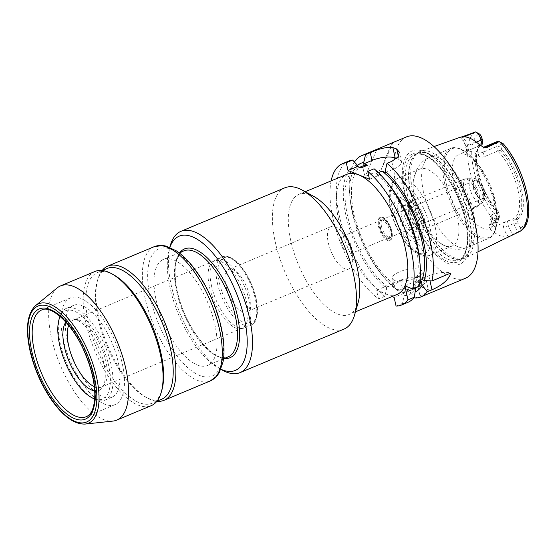 <?xml version="1.0" encoding="UTF-8"?>
<svg xmlns="http://www.w3.org/2000/svg" width="556" height="556" viewBox="0 0 556 556"><rect width="100%" height="100%" fill="white"/><g stroke="black" fill="none" stroke-linecap="round" stroke-linejoin="round"><path stroke-width="0.42" stroke-dasharray="2.78 2.08" d="M284.874 187.81A76.582 32.436 -112.7 0 0 275.394 242.555A76.582 32.436 -112.7 0 0 344.032 329.082M313.709 196.372A65.094 27.571 -112.7 0 0 298.906 194.385A65.094 27.571 -112.7 0 0 290.851 240.922A65.094 27.571 -112.7 0 0 349.189 314.467A65.094 27.571 -112.7 0 0 358.161 302.527M170.331 245.404A76.582 32.436 -112.7 0 0 171.415 286.097A76.582 32.436 -112.7 0 0 222.629 370.289M169.858 247.344A72.753 30.809 -112.7 0 0 169.142 249.568A72.753 30.809 -112.7 0 0 170.164 288.23A72.753 30.809 -112.7 0 0 218.821 368.211A72.753 30.809 -112.7 0 0 220.913 369.26M156.222 300.518A57.435 24.325 -112.7 0 0 207.694 365.417A57.435 24.325 -112.7 0 0 207.944 303.041A57.435 24.325 -112.7 0 0 163.325 259.457A57.435 24.325 -112.7 0 0 156.222 300.518M102.144 270.501A72.753 30.809 -112.7 0 0 97.793 279.446A72.753 30.809 -112.7 0 0 98.815 318.108A72.753 30.809 -112.7 0 0 147.472 398.089A72.753 30.809 -112.7 0 0 156.896 401.265M106.96 268.534A70.834 30.003 -112.7 0 0 97.196 281.531A70.834 30.003 -112.7 0 0 98.19 319.172A70.834 30.003 -112.7 0 0 145.568 397.053A70.834 30.003 -112.7 0 0 161.678 399.215M113.473 274.72A70.834 30.003 -112.7 0 0 97.363 272.551A70.834 30.003 -112.7 0 0 88.592 323.196A70.834 30.003 -112.7 0 0 152.08 403.232A70.834 30.003 -112.7 0 0 161.845 390.236M95.02 271.46A72.753 30.809 -112.7 0 0 86.02 323.467A72.753 30.809 -112.7 0 0 151.218 405.671M57.157 287.932A72.753 30.809 -112.7 0 0 51.499 337.923A72.753 30.809 -112.7 0 0 112.917 421.087M63.238 339.292A57.817 24.485 -112.7 0 0 115.057 404.622A57.817 24.485 -112.7 0 0 115.307 341.836A57.817 24.485 -112.7 0 0 70.39 297.96A57.817 24.485 -112.7 0 0 63.238 339.292M67.339 340.96A49.776 21.079 -112.7 0 0 111.951 397.206A49.776 21.079 -112.7 0 0 112.166 343.149A49.776 21.079 -112.7 0 0 73.496 305.376A49.776 21.079 -112.7 0 0 67.339 340.96M59.596 317.455A49.776 21.079 -112.7 0 0 60.298 343.907A49.776 21.079 -112.7 0 0 93.589 398.631M94.687 399.194A49.776 21.079 -112.7 0 0 104.91 400.153A49.776 21.079 -112.7 0 0 105.133 346.096A49.776 21.079 -112.7 0 0 66.456 308.323A49.776 21.079 -112.7 0 0 59.972 316.281M94.708 398.951A47.865 20.273 -112.7 0 0 102.784 347.083A47.865 20.273 -112.7 0 0 60.152 316.44M94.694 390.938A38.586 16.339 -112.7 0 0 102.506 387.476A38.586 16.339 -112.7 0 0 99.156 348.598A38.586 16.339 -112.7 0 0 73.802 318.935A38.586 16.339 -112.7 0 0 65.858 322.07M94.311 386.628A36.376 15.408 -112.7 0 0 101.338 387.122A36.376 15.408 -112.7 0 0 104.646 384.272A36.376 15.408 -112.7 0 0 101.498 347.618A36.376 15.408 -112.7 0 0 77.59 319.658A36.376 15.408 -112.7 0 0 73.232 320.013A36.376 15.408 -112.7 0 0 68.659 325.364M209.515 287.07A36.376 15.408 -112.7 0 0 240.22 328.652A36.376 15.408 -112.7 0 0 242.117 328.172A36.376 15.408 -112.7 0 0 242.277 288.668A36.376 15.408 -112.7 0 0 214.011 261.07A36.376 15.408 -112.7 0 0 212.343 262.078A36.376 15.408 -112.7 0 0 209.515 287.07M211.509 285.916A37.141 15.728 -112.7 0 0 242.868 328.374A37.141 15.728 -112.7 0 0 244.8 327.88A37.141 15.728 -112.7 0 0 244.96 287.542A37.141 15.728 -112.7 0 0 216.11 259.36A37.141 15.728 -112.7 0 0 214.401 260.389A37.141 15.728 -112.7 0 0 211.509 285.916M225.945 285.833A22.977 9.73 -112.7 0 0 246.537 311.791A22.977 9.73 -112.7 0 0 246.635 286.84A22.977 9.73 -112.7 0 0 228.787 269.41A22.977 9.73 -112.7 0 0 225.945 285.833M328.332 242.958A22.977 9.73 -112.7 0 0 348.918 268.923A22.977 9.73 -112.7 0 0 352.525 257.122A22.977 9.73 -112.7 0 0 342.107 232.248A22.977 9.73 -112.7 0 0 331.174 226.535A22.977 9.73 -112.7 0 0 328.332 242.958M341.634 243.035A9.57 4.052 -112.7 0 0 350.21 253.849A9.57 4.052 -112.7 0 0 351.712 248.935A9.57 4.052 -112.7 0 0 347.368 238.573A9.57 4.052 -112.7 0 0 342.816 236.189A9.57 4.052 -112.7 0 0 341.634 243.035M397.186 294.374A65.094 27.571 67.3 0 1 385.336 293.797A65.094 27.571 67.3 0 1 338.847 220.822A65.094 27.571 67.3 0 1 346.902 174.292M331.14 180.888A76.582 32.436 -112.7 0 0 378.49 298.919L376.544 290.218L392.043 296.529M497.613 141.391A7.2 3.051 -112.7 0 0 496.723 146.534L497.738 151.093L501.637 149.654L500.845 146.096A4.135 1.751 67.3 0 1 502.082 143.17L502.951 143.462M500.845 146.096L496.723 146.534L483.282 152.163L484.304 156.716L497.738 151.093A40.206 17.027 -112.7 0 1 517.949 190.055A40.206 17.027 -112.7 0 1 512.993 218.897L489.947 228.551A40.206 17.027 -112.7 0 0 496.251 207.902A40.206 17.027 -112.7 0 0 478.021 164.374A40.206 17.027 -112.7 0 0 458.888 154.38A40.206 17.027 -112.7 0 0 453.918 183.119A40.206 17.027 -112.7 0 0 489.947 228.551M519.645 231.56C522.008 230.108 522.452 228.815 521 227.689L520.972 227.675A4.135 1.751 67.3 0 1 518.046 223.053L517.254 219.495L512.903 218.932A40.206 17.027 -112.7 0 0 512.993 218.897M515.558 218.994A41.311 17.493 -112.7 0 0 520.131 189.714A41.311 17.493 -112.7 0 0 500.24 150.481M517.254 219.495A42.458 17.98 -112.7 0 0 521.674 189.554A42.458 17.98 -112.7 0 0 501.637 149.654M518.046 223.053L513.925 223.491L508.483 225.764A3.829 1.348 167.4 0 1 503.333 226.313L502.596 223.005L512.903 218.932L513.925 223.491A7.2 3.051 -112.7 0 0 519.068 231.56L519.394 231.692M464.538 136.811L462.425 137.693L461.167 137.186L459.722 137.492L460.702 137.117A11.03 4.67 67.3 0 1 466.317 147.903L467.061 151.204A40.206 17.027 67.3 0 1 478.869 156.014L478.132 152.705A11.03 4.67 67.3 0 1 479.571 144.796M476.339 142.093L467.568 145.762A7.2 3.051 -112.7 0 0 463.899 138.729A7.2 3.051 -112.7 0 0 462.425 137.693A3.829 3.197 -67.9 0 1 460.201 137.742L459.722 137.492A3.829 3.197 -67.9 0 0 460.201 137.742L461.237 138.527C463.273 140.619 464.788 143.58 465.782 147.396A3.829 1.348 -12.6 0 0 466.317 147.903M461.167 137.186L462.043 136.859M475.533 131.932L479.077 133.808A51.458 21.795 -112.7 0 0 473.781 170.066A51.458 21.795 -112.7 0 0 497.967 218.313L497.94 218.306C496.035 218.063 495.264 219.224 495.618 221.781L489.85 224.165L490.566 224.45A7.2 3.051 -112.7 0 0 491.872 224.513A7.2 3.051 -112.7 0 0 492.004 224.45A7.2 3.051 -112.7 0 0 492.769 219.37L491.747 214.818L498.405 211.829L499.205 215.387A4.135 1.751 67.3 0 1 499.26 217.584A4.135 1.751 67.3 0 1 497.967 218.313M412.948 192.856A57.817 24.485 -112.7 0 0 461.758 258.95A57.817 24.485 -112.7 0 0 465.289 257.956A57.817 24.485 -112.7 0 0 465.018 195.399A57.817 24.485 -112.7 0 0 420.635 151.322A57.817 24.485 -112.7 0 0 417.445 153.129A57.817 24.485 -112.7 0 0 412.948 192.856M495.674 222.039L496.001 222.178A7.2 3.051 -112.7 0 0 497.314 222.24A7.2 3.051 -112.7 0 0 498.308 220.92A7.2 3.051 -112.7 0 0 498.204 217.09L492.769 219.37A3.829 1.348 -12.6 0 0 490.983 220.996A3.829 1.348 -12.6 0 0 491.518 221.503A11.03 4.67 67.3 0 1 490.35 229.287L488.787 225.979L489.85 224.165M490.35 229.287A55.044 23.31 -112.7 0 0 508.559 236.696A11.03 4.67 67.3 0 1 503.333 226.313M521 227.689L519.068 231.56L513.626 233.833A3.829 3.197 112.1 0 0 511.847 235.362L508.559 236.696M499.205 215.387L498.204 217.09L497.189 212.538A40.206 17.027 -112.7 0 1 476.958 173.472A40.206 17.027 -112.7 0 1 478.271 147.882L479.341 146.277A41.311 17.493 -112.7 0 0 477.416 150.62A41.311 17.493 -112.7 0 0 497.884 211.808M482.573 143.288A41.311 17.493 -112.7 0 0 479.341 146.277M480.502 145.533A40.206 17.027 -112.7 0 0 478.271 147.882M482.796 141.988A42.458 17.98 -112.7 0 0 477.771 149.369A42.458 17.98 -112.7 0 0 498.405 211.829M484.304 156.716C482.163 157.348 480.356 157.112 478.869 156.014M467.061 151.204L466.637 151.218L465.782 147.396A3.829 1.348 -12.6 0 1 467.568 145.762L468.583 150.322L467.061 151.204M480.321 145.401L468.583 150.322M491.747 214.818L490.128 217.181L491.518 221.503M502.596 223.005A40.206 17.027 67.3 0 1 490.781 218.195M381.201 169.698C387.296 153.115 391.215 144.08 392.946 142.579L381.201 169.698L365.209 176.391L376.947 149.279C364.194 155.395 360.274 164.43 365.209 176.391M392.946 142.579L376.947 149.279M404.858 285.84L428.857 275.79A17.229 6.06 167.4 0 1 450.972 272.982M419.836 281.864L414.929 283.921L415.777 287.716M419.002 286.368L417.827 283.192L415.631 282.302L420.009 280.46M396.067 306.071L402.398 303.416L404.24 295.688L403.719 293.353L402.176 292.727L408.577 290.044L410.119 290.67L410.641 293.012A69.813 29.565 -112.7 0 0 415.179 291.956M410.641 293.012L414.352 296.967M408.577 290.044A66.623 28.217 -112.7 0 0 413.775 289.085A66.623 28.217 -112.7 0 0 415.784 288.015M416.736 287.32A66.623 28.217 -112.7 0 0 419.398 284.498M378.365 172.631L375.592 173.799L379.088 175.216L378.789 173.882L374.084 168.788M415.631 282.302A66.623 28.217 -112.7 0 0 410.14 225.694A66.623 28.217 -112.7 0 0 375.592 173.799M402.176 292.727A66.623 28.217 -112.7 0 0 407.374 291.768A66.623 28.217 -112.7 0 0 414.929 283.921M417.827 283.192A69.813 29.565 -112.7 0 0 419.544 258.853M387.9 183.278A69.813 29.565 -112.7 0 0 378.789 173.882M404.24 295.688A69.813 29.565 -112.7 0 0 415.805 287.862M402.398 303.416A76.582 32.436 -112.7 0 0 407.951 302.318M385.489 172.541L393.488 169.191A17.229 6.06 -12.6 0 0 401.515 161.859A17.229 6.06 -12.6 0 0 399.097 159.586L396.47 158.516M369.49 179.24L379.088 175.216M415.332 298.002L426.438 292.817L428.412 290.121L425.701 288.071L419.175 286.743L402.488 288.87L397.755 290.851L393.064 285.86L392.543 283.518L394.086 284.151L387.692 286.826L386.149 286.201L386.67 288.536L384.822 296.272L378.49 298.919M354.471 162.06A76.582 32.436 -112.7 0 0 349.724 194.961A76.582 32.436 -112.7 0 0 352.254 210.376A76.582 32.436 -112.7 0 0 384.439 277.861A76.582 32.436 -112.7 0 0 397.755 290.851M406.457 136.901A76.582 32.436 -112.7 0 0 396.977 191.646A76.582 32.436 -112.7 0 0 465.608 278.174M357.411 165.577A69.813 29.565 -112.7 0 0 350.134 199.097A69.813 29.565 -112.7 0 0 381.777 274.664A69.813 29.565 -112.7 0 0 393.064 285.86M362.31 166.174A66.623 28.217 -112.7 0 0 355.458 219.46A66.623 28.217 -112.7 0 0 394.086 284.151M361.108 167.898A66.623 28.217 -112.7 0 0 355.909 168.857A66.623 28.217 -112.7 0 0 349.057 222.136A66.623 28.217 -112.7 0 0 387.692 286.826M394.579 280.363A15.318 5.386 167.4 0 1 392.432 278.341A15.318 5.386 167.4 0 1 406.2 269.743A15.318 5.386 167.4 0 1 422.324 271.662A15.318 5.386 167.4 0 1 411.996 279.341A15.318 5.386 167.4 0 1 394.579 280.363M396.532 289.106A15.318 5.386 -12.6 0 0 413.949 288.084A15.318 5.386 -12.6 0 0 424.277 280.405A15.318 5.386 -12.6 0 0 408.153 278.486A15.318 5.386 -12.6 0 0 394.385 287.091A15.318 5.386 -12.6 0 0 396.532 289.106M376.544 290.218L386.149 286.201M392.543 283.518L400.542 280.175A17.229 6.06 167.4 0 1 426.146 279.988A17.229 6.06 167.4 0 1 418.119 287.32L410.119 290.67M403.719 293.353L394.121 297.37M348.8 161.038A76.582 32.436 -112.7 0 0 340.807 221.851A76.582 32.436 -112.7 0 0 384.822 296.272M357.313 165.139A69.813 29.565 -112.7 0 0 346.457 217.653A69.813 29.565 -112.7 0 0 386.67 288.536M379.957 226.987A9.57 4.052 -112.7 0 0 388.54 237.801A9.57 4.052 -112.7 0 0 388.581 227.404A9.57 4.052 -112.7 0 0 381.145 220.141A9.57 4.052 -112.7 0 0 379.957 226.987M378.497 226.389A12.447 5.268 -112.7 0 0 389.645 240.449A12.447 5.268 -112.7 0 0 389.7 226.938A12.447 5.268 -112.7 0 0 380.033 217.493A12.447 5.268 -112.7 0 0 378.497 226.389M379.136 226.125A12.447 5.268 -112.7 0 0 390.284 240.185A12.447 5.268 -112.7 0 0 390.34 226.667A12.447 5.268 -112.7 0 0 380.672 217.229A12.447 5.268 -112.7 0 0 379.136 226.125M380.158 226.542A10.432 4.42 -112.7 0 0 385.086 236.349A10.432 4.42 -112.7 0 0 390.458 237.509A10.432 4.42 -112.7 0 0 389.554 227.001A10.432 4.42 -112.7 0 0 382.702 218.981A10.432 4.42 -112.7 0 0 380.158 226.542M381.458 226.278A9.772 4.135 -112.7 0 0 390.215 237.315A9.772 4.135 -112.7 0 0 391.104 236.55A9.772 4.135 -112.7 0 0 390.256 226.702A9.772 4.135 -112.7 0 0 383.835 219.196A9.772 4.135 -112.7 0 0 382.667 219.293A9.772 4.135 -112.7 0 0 381.458 226.278M473.281 187.824A9.772 4.135 -112.7 0 0 480.87 198.958A9.772 4.135 -112.7 0 0 482.038 198.86A9.772 4.135 -112.7 0 0 482.087 188.255A9.772 4.135 -112.7 0 0 474.49 180.839A9.772 4.135 -112.7 0 0 473.601 181.603A9.772 4.135 -112.7 0 0 473.281 187.824M473.691 187.476A10.203 4.323 -112.7 0 0 481.607 199.104A10.203 4.323 -112.7 0 0 482.872 187.921A10.203 4.323 -112.7 0 0 474.025 180.978A10.203 4.323 -112.7 0 0 473.691 187.476M408.702 212.531A15.318 6.484 -112.7 0 0 418.946 229.371A15.318 6.484 -112.7 0 0 422.435 229.836A15.318 6.484 -112.7 0 0 422.497 213.205A15.318 6.484 -112.7 0 0 410.599 201.585A15.318 6.484 -112.7 0 0 408.486 204.393A15.318 6.484 -112.7 0 0 408.702 212.531M408.396 213.066A14.359 6.081 -112.7 0 0 417.994 228.85A14.359 6.081 -112.7 0 0 421.26 229.287A14.359 6.081 -112.7 0 0 421.323 213.699A14.359 6.081 -112.7 0 0 410.168 202.801A14.359 6.081 -112.7 0 0 408.194 205.435A14.359 6.081 -112.7 0 0 408.396 213.066M401.515 215.943A14.359 6.081 -112.7 0 0 414.38 232.172A14.359 6.081 -112.7 0 0 414.449 216.576A14.359 6.081 -112.7 0 0 403.295 205.678A14.359 6.081 -112.7 0 0 401.515 215.943M398.485 214.713A20.294 8.597 -112.7 0 0 409.265 234.973A20.294 8.597 -112.7 0 0 419.474 233.923A20.294 8.597 -112.7 0 0 416.764 215.603A20.294 8.597 -112.7 0 0 405.616 200.827A20.294 8.597 -112.7 0 0 398.485 214.713M394.878 215.096A22.977 9.73 -112.7 0 0 415.471 241.054A22.977 9.73 -112.7 0 0 418.64 236.835A22.977 9.73 -112.7 0 0 415.575 216.103A22.977 9.73 -112.7 0 0 402.947 199.375A22.977 9.73 -112.7 0 0 397.721 198.673A22.977 9.73 -112.7 0 0 394.878 215.096M398.721 213.49A22.977 9.73 -112.7 0 0 419.307 239.448A22.977 9.73 -112.7 0 0 419.412 214.498A22.977 9.73 -112.7 0 0 401.564 197.06A22.977 9.73 -112.7 0 0 398.721 213.49M414.748 198.874A41.735 17.674 -112.7 0 0 439.81 242.93A41.735 17.674 -112.7 0 0 452.153 246.037A41.735 17.674 -112.7 0 0 452.341 200.709A41.735 17.674 -112.7 0 0 419.912 169.038A41.735 17.674 -112.7 0 0 413.462 180.012A41.735 17.674 -112.7 0 0 414.748 198.874M405.519 195.649A58.582 24.811 -112.7 0 0 460.695 260.229A58.582 24.811 -112.7 0 0 439.97 167.537A58.582 24.811 -112.7 0 0 405.519 195.649M404.698 194.788A61.445 26.021 -112.7 0 0 462.564 262.522A61.445 26.021 -112.7 0 0 440.838 165.306A61.445 26.021 -112.7 0 0 404.698 194.788M179.866 252.535A58.964 24.971 -112.7 0 0 177.197 291.094A58.964 24.971 -112.7 0 0 224.235 358.488M176.697 291.949A57.435 24.325 -112.7 0 0 228.168 356.841C215.318 364.875 184.453 327.651 177.413 291.295C174.556 278.07 174.382 267.533 176.877 259.68C179.498 253.856 181.805 250.923 183.807 250.888A57.435 24.325 -112.7 0 0 176.697 291.949M150.363 298.134A68.923 29.19 -112.7 0 0 215.276 374.118A68.923 29.19 -112.7 0 0 190.896 265.066A68.923 29.19 -112.7 0 0 150.363 298.134M154.214 246.669A72.753 30.809 -112.7 0 0 145.206 298.683A72.753 30.809 -112.7 0 0 210.411 380.888M35.549 305.633A64.711 27.404 -112.7 0 0 30.517 350.092A64.711 27.404 -112.7 0 0 85.144 424.068M115.057 404.622L86.263 416.68A57.817 24.485 -112.7 0 0 86.514 353.894A57.817 24.485 -112.7 0 0 41.596 310.019L70.39 297.96M217.445 283.428A37.141 15.728 -112.7 0 0 250.728 325.399A37.141 15.728 -112.7 0 0 250.895 285.061A37.141 15.728 -112.7 0 0 222.039 256.879A37.141 15.728 -112.7 0 0 217.445 283.428M219.502 283.212A35.612 15.081 -112.7 0 0 253.043 322.466A35.612 15.081 -112.7 0 0 240.449 266.122A35.612 15.081 -112.7 0 0 219.502 283.212M502.11 143.177L498.927 141.453M484.158 147.027A7.2 3.051 -112.7 0 0 483.734 147.319A7.2 3.051 -112.7 0 0 483.282 152.163A3.829 1.348 167.4 0 1 478.132 152.705M507.468 221.212L508.483 225.764A7.2 3.051 -112.7 0 0 511.895 232.547A7.2 3.051 -112.7 0 0 513.626 233.833L514.342 234.125M475.54 131.96A54.516 23.088 -112.7 0 0 469.785 170.449A54.516 23.088 -112.7 0 0 495.618 221.781M520.972 227.675A51.458 21.795 -112.7 0 0 526.268 191.417A51.458 21.795 -112.7 0 0 502.082 143.17M479.05 133.794L475.86 132.071M497.94 218.306L496.001 222.178L490.566 224.45A3.829 3.197 -67.9 0 0 488.787 225.979M482.782 146.874A3.829 3.197 112.1 0 0 483.261 147.131A3.829 3.197 112.1 0 0 483.421 147.187M428.857 275.79L429.983 280.849M399.097 159.586L398.374 156.34M393.488 169.191L391.744 161.393M400.542 280.175L402.488 288.87M418.119 287.32L420.065 296.021M469.646 187.775A13.511 5.72 -112.7 0 0 475.484 199.868A13.511 5.72 -112.7 0 0 482.372 202.662A13.511 5.72 -112.7 0 0 481.816 188.366A13.511 5.72 -112.7 0 0 472.016 177.934A13.511 5.72 -112.7 0 0 469.646 187.775M464.045 189.471A15.054 6.373 -112.7 0 0 470.55 202.947A15.054 6.373 -112.7 0 0 478.229 206.061A15.054 6.373 -112.7 0 0 477.604 190.131A15.054 6.373 -112.7 0 0 466.692 178.504A15.054 6.373 -112.7 0 0 464.045 189.471M462.251 190.11A15.318 6.484 -112.7 0 0 475.985 207.416A15.318 6.484 -112.7 0 0 476.047 190.777A15.318 6.484 -112.7 0 0 464.149 179.157A15.318 6.484 -112.7 0 0 462.251 190.11M391.104 210.39A37.905 16.055 -112.7 0 0 426.806 252.181A37.905 16.055 -112.7 0 0 413.4 192.195A37.905 16.055 -112.7 0 0 391.104 210.39M392.348 208.257A41.735 17.674 -112.7 0 0 429.76 255.412A41.735 17.674 -112.7 0 0 429.941 210.085A41.735 17.674 -112.7 0 0 397.519 178.42A41.735 17.674 -112.7 0 0 392.348 208.257M423.561 192.202A48.817 20.676 -112.7 0 0 467.311 247.364A48.817 20.676 -112.7 0 0 467.526 194.35A48.817 20.676 -112.7 0 0 429.6 157.299A48.817 20.676 -112.7 0 0 423.561 192.202M444.626 183.383A48.817 20.676 -112.7 0 0 488.383 238.545A48.817 20.676 -112.7 0 0 488.592 185.53A48.817 20.676 -112.7 0 0 450.666 148.48A48.817 20.676 -112.7 0 0 444.626 183.383M446.127 183.077A48.052 20.35 -112.7 0 0 477.59 235.529A48.052 20.35 -112.7 0 0 496.723 212.691A48.052 20.35 -112.7 0 0 474.942 160.677A48.052 20.35 -112.7 0 0 450.054 149.905A48.052 20.35 -112.7 0 0 446.127 183.077M411.086 193.94A57.108 24.186 -112.7 0 0 459.298 259.221A57.108 24.186 -112.7 0 0 462.516 196.449A57.108 24.186 -112.7 0 0 415.534 154.7A57.108 24.186 -112.7 0 0 411.086 193.94M410.78 194.086A57.053 24.165 -112.7 0 0 461.911 258.554A57.053 24.165 -112.7 0 0 462.161 196.595A57.053 24.165 -112.7 0 0 417.841 153.303A57.053 24.165 -112.7 0 0 410.78 194.086M407.576 195.427A57.053 24.165 -112.7 0 0 458.707 259.895A57.053 24.165 -112.7 0 0 458.957 197.936A57.053 24.165 -112.7 0 0 414.637 154.644A57.053 24.165 -112.7 0 0 407.576 195.427M218.821 368.211L220.885 369.337M169.142 249.568L169.788 247.316M179.136 252.841L163.325 259.457M223.505 358.794L207.694 365.417M145.568 397.053L147.472 398.089M97.196 281.531L97.793 279.446M102.234 270.515L97.363 272.551M156.959 401.189L152.08 403.232M73.496 305.376L66.456 308.323M111.951 397.206L104.91 400.153M77.59 319.658L73.802 318.935M104.646 384.272L102.506 387.476M214.011 261.07L73.232 320.013M242.117 328.172L101.338 387.122M240.22 328.652L242.868 328.374M212.343 262.078L214.401 260.389M244.8 327.88L250.728 325.399C254.057 323.029 255.677 321.361 255.579 320.402L257.219 314.397C257.775 309.894 257.428 304.702 256.177 298.822C253.918 288.717 249.95 279.397 244.272 270.855C241.13 266.241 237.871 262.627 234.5 260.027C227.793 255.315 224.596 255.92 222.039 256.879L216.11 259.36M331.174 226.535L228.787 269.41M348.918 268.923L246.537 311.791M347.368 238.573L342.107 232.248M351.712 248.935L352.525 257.122M305.216 191.744L298.906 194.385M355.499 311.826L349.189 314.467M433.979 146.576L420.635 151.322M478.028 251.771L465.289 257.956M499.26 217.584L498.308 220.92M497.314 222.24L491.15 225.104L490.983 220.996L490.128 217.181M477.416 150.62L477.771 149.369M481.934 144.727L458.888 154.38M413.775 289.085L407.374 291.768M401.515 161.859L399.354 152.17M381.777 274.664L384.439 277.861M350.134 199.097L349.724 194.961M359.628 167.3L355.909 168.857M424.277 280.405L422.324 271.662M394.385 287.091L392.432 278.341M426.146 279.988L428.412 290.121M381.145 220.141L342.816 236.189M388.54 237.801L350.21 253.849M380.672 217.229L380.033 217.493M390.284 240.185L389.645 240.449M383.835 219.196L382.702 218.981M391.104 236.55L390.458 237.509M474.49 180.839L382.667 219.293M482.038 198.86L390.215 237.315M480.87 198.958L481.607 199.104M473.601 181.603L474.025 180.978M422.435 229.836L475.985 207.416L482.372 202.662C484.095 201.126 484.95 198.992 484.929 196.261C485.402 193.606 483.901 189.193 480.412 183.014C478.514 179.887 475.714 178.191 472.016 177.934L464.149 179.157L410.599 201.585M417.994 228.85L418.946 229.371M408.194 205.435L408.486 204.393M410.168 202.801L403.295 205.678M421.26 229.287L414.38 232.172M405.616 200.827L402.947 199.375M419.474 233.923L418.64 236.835M401.564 197.06L397.721 198.673M419.307 239.448L415.471 241.054M452.153 246.037L429.76 255.412C424.986 256.392 422.143 256.441 421.219 255.558L414.922 252.236C410.919 249.29 407.11 245.161 403.496 239.845C397.401 230.726 393.092 220.739 390.569 209.883C388.998 202.857 388.602 196.636 389.367 191.215L390.743 185.912C391.306 183.306 393.565 180.811 397.519 178.42L419.912 169.038M496.251 207.902L496.723 212.691C498.489 226.987 493.624 237.19 488.383 238.545L467.311 247.364C463.058 249.095 458.707 249.658 454.245 249.046L449.088 247.837L439.81 242.93M478.021 164.374L474.942 160.677C465.991 149.39 455.315 145.693 450.666 148.48L429.6 157.299C425.382 159.12 421.928 161.831 419.238 165.438L416.479 169.955L413.462 180.012M417.445 153.129L415.534 154.7L417.841 153.303L414.637 154.644C423.463 151.767 433.687 159.655 442.486 170.935C451.875 183.244 458.922 197.616 463.628 214.06C470.355 237.273 467.304 257.108 458.707 259.895L461.911 258.554L459.298 259.221L461.758 258.95"/><path stroke-width="0.83" d="M220.885 369.337L222.629 370.289A76.582 32.436 -112.7 0 0 240.046 372.624L344.032 329.082A76.582 32.436 -112.7 0 0 354.582 315.037A76.582 32.436 -112.7 0 0 344.366 245.919A76.582 32.436 -112.7 0 0 302.29 190.145A76.582 32.436 -112.7 0 0 284.874 187.81L180.888 231.352A76.582 32.436 -112.7 0 0 170.331 245.404L169.788 247.316M354.582 315.037L358.161 302.527A65.094 27.571 -112.7 0 0 349.481 243.778A65.094 27.571 -112.7 0 0 313.709 196.372L302.29 190.145M240.046 372.624A76.582 32.436 -112.7 0 0 240.38 289.461A76.582 32.436 -112.7 0 0 180.888 231.352M220.913 369.26A72.753 30.809 -112.7 0 0 235.688 291.427A72.753 30.809 -112.7 0 0 169.858 247.344M156.896 401.265A72.753 30.809 -112.7 0 0 164.02 400.313A72.753 30.809 -112.7 0 0 164.34 321.305A72.753 30.809 -112.7 0 0 107.815 266.102A72.753 30.809 -112.7 0 0 102.144 270.501M156.959 401.189L161.678 399.215A70.834 30.003 -112.7 0 0 161.991 322.285A70.834 30.003 -112.7 0 0 106.96 268.534L102.234 270.515M85.144 424.068L112.917 421.087A72.753 30.809 -112.7 0 0 116.697 420.127L151.218 405.671A72.753 30.809 -112.7 0 0 161.247 392.321L161.845 390.236A70.834 30.003 -112.7 0 0 152.393 326.309A70.834 30.003 -112.7 0 0 113.473 274.72L111.568 273.677A72.753 30.809 -112.7 0 0 95.02 271.46L60.5 285.916A72.753 30.809 -112.7 0 0 57.157 287.932L35.549 305.633C27.147 313.792 25.298 328.818 30.003 350.725C34.208 368.739 41.401 385.183 51.59 400.056C63.196 416.437 74.379 424.437 85.144 424.068A64.711 27.404 -112.7 0 0 88.793 352.935A64.711 27.404 -112.7 0 0 35.549 305.633M161.247 392.321A72.753 30.809 -112.7 0 0 151.538 326.664A72.753 30.809 -112.7 0 0 111.568 273.677M116.697 420.127A72.753 30.809 -112.7 0 0 117.017 341.12A72.753 30.809 -112.7 0 0 60.5 285.916M60.152 316.44A47.865 20.273 -112.7 0 0 59.005 319.54A47.865 20.273 -112.7 0 0 59.673 344.977A47.865 20.273 -112.7 0 0 91.684 397.596L93.589 398.631A49.776 21.079 -112.7 0 0 94.687 399.194M59.972 316.281A49.776 21.079 -112.7 0 0 59.596 317.455L59.005 319.54M91.684 397.596A47.865 20.273 -112.7 0 0 94.708 398.951M65.858 322.07A38.586 16.339 -112.7 0 0 64.406 346.902A38.586 16.339 -112.7 0 0 94.694 390.938M68.659 325.364A36.376 15.408 -112.7 0 0 68.736 346.02A36.376 15.408 -112.7 0 0 94.311 386.628M392.043 296.529L394.121 297.37L396.067 306.071A76.582 32.436 -112.7 0 0 401.62 304.973A76.582 32.436 -112.7 0 0 407.986 299.83L404.893 285.986A65.094 27.571 -112.7 0 0 404.942 285.874L412.67 289.023A76.582 32.436 -112.7 0 0 367.745 171.443L369.49 179.24L358.752 174.869A65.094 27.571 67.3 0 1 397.603 224.005A65.094 27.571 67.3 0 1 404.942 285.874M404.893 285.986A65.094 27.571 67.3 0 1 397.186 294.374L355.499 311.826M305.216 191.744L346.902 174.292A65.094 27.571 67.3 0 1 358.752 174.869L348.014 170.497L346.27 162.699A76.582 32.436 -112.7 0 0 342.461 163.693A76.582 32.436 -112.7 0 0 331.14 180.888M502.11 143.177L498.927 141.453A7.2 3.051 -112.7 0 0 497.613 141.391L484.179 147.013A7.2 3.051 -112.7 0 0 484.158 147.027L483.247 147.125M499.253 141.585L486.75 147.59L485.485 147.083A7.2 3.051 -112.7 0 0 484.22 146.999A7.2 3.051 -112.7 0 0 484.179 147.013M478.028 251.771L519.985 231.372C538.437 221.754 525.573 168.232 502.951 143.462M459.722 137.492L460.702 137.117A55.524 23.512 -112.7 0 1 479.571 144.796L483.741 147.326L486.75 147.59M462.043 136.859L475.533 131.932L464.538 136.811M479.077 133.808A4.135 1.751 67.3 0 1 479.237 133.885A4.135 1.751 67.3 0 1 482.003 138.43L482.796 141.988L482.024 144.692L481.003 140.14A7.2 3.051 -112.7 0 0 476.186 132.224A7.2 3.051 -112.7 0 0 475.86 132.071M481.85 144.768A40.206 17.027 -112.7 0 0 480.502 145.533M482.024 144.692L480.321 145.401M420.009 280.46L422.025 279.619L424.228 280.516L431.936 280.954L450.972 272.982C448.72 279.64 442.388 285.242 431.984 289.787L427.251 291.768L422.206 285.179L421.323 281.239L419.836 281.864M415.777 287.716L414.317 297.182L407.986 299.83M412.67 289.023L419.002 286.368A76.582 32.436 -112.7 0 0 419.954 262.988A76.582 32.436 -112.7 0 0 385.245 180.088A76.582 32.436 -112.7 0 0 374.084 168.788L367.745 171.443M431.936 280.954A76.582 32.436 -112.7 0 0 387.011 163.374L385.19 171.199L385.489 172.541L381.993 171.116L378.365 172.631M424.228 280.516A69.813 29.565 -112.7 0 0 385.19 171.199M415.179 291.956A69.813 29.565 -112.7 0 0 422.206 285.179M414.352 296.967L415.332 298.002A76.582 32.436 -112.7 0 0 420.885 296.904A76.582 32.436 -112.7 0 0 427.251 291.768M422.025 279.619A66.623 28.217 -112.7 0 0 416.541 223.012A66.623 28.217 -112.7 0 0 381.993 171.116M415.784 288.015A66.623 28.217 -112.7 0 0 416.736 287.32M419.398 284.498A66.623 28.217 -112.7 0 0 421.323 281.239M419.954 262.988L419.544 258.853A69.813 29.565 -112.7 0 0 387.9 183.278L385.245 180.088M401.62 304.973L407.951 302.318A76.582 32.436 -112.7 0 0 414.317 297.182M396.47 158.516L395.191 157.994A17.229 6.06 -12.6 0 0 372.006 160.448L364.006 163.798L363.707 162.463L365.528 154.637L370.261 152.65C379.394 148.535 386.927 146.847 392.87 147.59A76.582 32.436 67.3 0 1 396.769 149.182L399.347 152.17L397.874 157.042L391.744 161.393L387.011 163.374M346.27 162.699L352.601 160.052L357.313 165.139L357.612 166.48L361.108 167.898L367.502 165.222L364.006 163.798M357.612 166.48L348.014 170.497M420.885 296.904L465.608 278.174A76.582 32.436 -112.7 0 0 465.949 195.01A76.582 32.436 -112.7 0 0 406.457 136.901L361.727 155.624A76.582 32.436 -112.7 0 0 354.471 162.06M365.528 154.637A76.582 32.436 -112.7 0 0 361.727 155.624M363.707 162.463A69.813 29.565 -112.7 0 0 357.411 165.577M367.502 165.222A66.623 28.217 -112.7 0 0 362.31 166.174L359.628 167.3M352.601 160.052A76.582 32.436 -112.7 0 0 348.8 161.038L342.461 163.693M224.235 358.488A58.964 24.971 -112.7 0 0 230.302 293.686A58.964 24.971 -112.7 0 0 179.866 252.535M223.505 358.794L228.168 356.841A57.435 24.325 -112.7 0 0 228.426 294.471A57.435 24.325 -112.7 0 0 183.807 250.888L179.136 252.841M154.214 246.669L162.769 245.481L166.174 246.1L176.516 250.958C181.221 254.127 185.878 258.394 190.486 263.773C199.305 274.178 206.818 286.792 213.017 301.63C219.127 316.517 222.713 330.702 223.769 344.178C224.249 350.822 223.992 356.785 222.984 362.074L219.224 372.742L217.167 375.738L210.411 380.888A72.753 30.809 -112.7 0 0 210.731 301.88A72.753 30.809 -112.7 0 0 154.214 246.669L107.815 266.102M30.274 350.975A62.856 26.618 -112.7 0 0 89.474 420.273A62.856 26.618 -112.7 0 0 67.241 320.812A62.856 26.618 -112.7 0 0 30.274 350.975M31.866 351.621A59.735 25.298 -112.7 0 0 88.126 417.473A59.735 25.298 -112.7 0 0 66.998 322.96A59.735 25.298 -112.7 0 0 31.866 351.621M34.444 351.35A57.817 24.485 -112.7 0 0 86.263 416.68C91.733 414.449 94.589 407.103 94.826 394.628C94.589 381.722 91.198 367.634 84.665 352.372C72.871 323.981 51.034 304.549 41.596 310.019A57.817 24.485 -112.7 0 0 34.444 351.35M498.927 141.453L485.485 147.083A3.829 3.197 112.1 0 1 483.421 147.187M519.645 231.56A54.516 23.088 -112.7 0 0 525.392 193.071A54.516 23.088 -112.7 0 0 499.566 141.738M482.003 138.43L481.003 140.14L476.339 142.093M429.983 280.849L431.984 289.787M372.006 160.448L370.261 152.65M395.191 157.994L392.87 147.59M398.374 156.34L396.769 149.182M210.411 380.888L164.02 400.313M460.069 137.304L433.979 146.576M479.237 133.885L476.186 132.224"/></g></svg>

